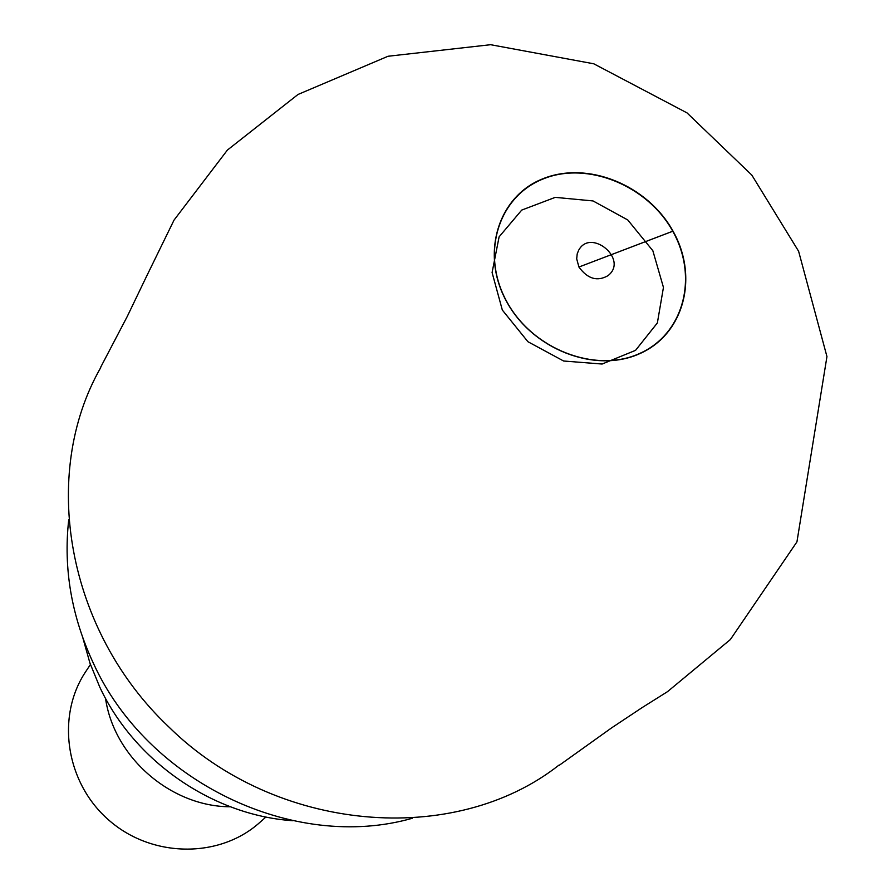 <?xml version="1.0" encoding="UTF-8"?>
<svg xmlns="http://www.w3.org/2000/svg" width="894" height="894" viewBox="0 0 894 894"><rect width="100%" height="100%" fill="white"/><g stroke="black" fill="none" stroke-linecap="round" stroke-linejoin="round"><path stroke-width="1.34" d="M652.844 250.722L627.767 219.958L593.035 200.938L555.263 197.362L521.738 210.079L499.109 236.843L492.091 272.536L502.327 310.05L527.907 341.709L563.622 361.008L602.109 364.037L635.556 350.347L657.369 322.935L663.449 287.399L652.844 250.722M412.223 818.301C294.07 852.071 147.532 782.228 93.468 663.437C71.531 616.469 63.284 568.606 68.715 519.85M90.428 664.499L85.712 671.651C55.774 716.317 65.709 782.999 109.057 820.323C152.069 858.039 219.477 858.553 259.528 822.681L265.954 817.004M105.526 698.348C113.963 757.274 170.81 806.656 230.328 806.779M82.986 638.405L89.936 663.08L99.737 687.028C134.379 761.275 212.638 815.272 292.83 820.726M506.518 301.423C532.355 349.386 595.102 373.793 639.478 353.767C684.011 334.445 699.052 277.039 672.981 231.065C647.39 184.857 587.425 160.529 542.747 178.822C497.969 196.378 480.301 254.075 506.518 301.423M506.663 301.423C532.321 349.163 595.002 373.603 639.232 353.666C683.809 334.255 698.717 277.162 672.746 231.222C647.625 185.416 587.101 160.764 543.027 179.001C498.181 196.702 480.424 253.717 506.663 301.423M558.985 765.108C454.297 847.49 276.067 832.873 168.631 726.755L168.485 726.621C66.894 630.482 39.537 474.513 100.731 367.59M672.746 231.222L578.921 267.027C587.559 278.872 597.203 281.766 607.864 275.743C629.186 259.651 590.565 227.456 578.586 250.409L577.2 253.896L576.697 258.869L578.921 267.027L673.026 231.144M559.163 765.353L611.552 727.906L642.395 707.422M100.541 367.49L127.171 316.632L147.141 275.117M146.839 275.754L174.028 220.114L227.4 150.069L298.026 94.462L388.041 56.255L490.594 44.7L593.784 63.798L687.017 112.89L751.832 175.101L798.61 251.259L826.95 356.583L796.945 541.865L730.364 639.545L667.483 691.677L641.881 707.757"/></g></svg>
